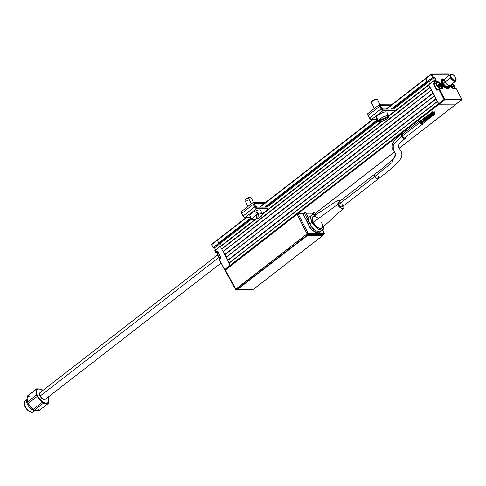 <?xml version="1.0" encoding="UTF-8"?>
<svg xmlns="http://www.w3.org/2000/svg" width="486" height="486" viewBox="0 0 486 486"><rect width="100%" height="100%" fill="white"/><g stroke="black" fill="none" stroke-linecap="round" stroke-linejoin="round"><path stroke-width="0.73" d="M444.963 79.674L442.618 78.829L441.507 79.218L440.93 81.071L441.798 83.859A5.941 2.898 -127.8 0 0 448.857 88.543L448.857 88.543A5.941 2.898 -127.8 0 0 449.343 85.615L449.289 88.015L448.438 88.768L447.102 88.774L443.821 86.648L441.798 83.859A5.941 2.898 -127.8 0 1 441.58 79.157A5.941 2.898 -127.8 0 1 444.538 79.418M453.456 88.659L453.456 88.659A3.985 1.944 -127.8 0 0 453.954 88.725L454.1 88.725M431.021 74.218L425.566 78.404L425.584 78.811L431.088 74.546L432.57 77.414L427.073 81.678L428.713 81.818L434.448 77.371L428.713 81.818L429.776 83.865L428.713 81.818L427.243 81.818L432.747 77.553L427.073 81.678L425.584 78.811L431.155 74.115A0.51 0.413 89.8 0 1 431.732 74.273L433.22 77.14L434.587 77.134L433.22 77.14L431.732 74.273L431.088 74.546L432.57 77.414L434.587 77.134L436.221 80.287L434.211 80.567L434.988 82.073L435.632 81.8L434.855 80.293L435.632 81.8L437.783 81.794L437.139 82.492L437.74 82.025A3.985 1.944 -127.8 0 1 441.44 84.783A3.985 1.944 -127.8 0 1 441.932 88.543L441.428 88.817A4.155 2.029 52.2 0 0 442.005 85.293A4.155 2.029 52.2 0 0 437.783 81.794L440.589 83.343L442.005 85.293L442.612 87.249L441.859 88.75L438.609 88.987M435.541 83.622L433.597 83.628L437.181 90.08M439.526 86.939L440.638 86.964L440.48 85.5L439.168 84.066L438.038 84.066L438.214 85.506L439.429 86.866L439.781 86.751A3.815 1.865 52.2 0 1 439.842 86.885L439.775 86.757A3.815 1.865 52.2 0 0 439.678 86.587M439.818 86.842L439.004 85.597A3.815 1.865 52.2 0 1 439.113 85.736M438.518 85.05L437.989 84.558M436.938 90.08L433.378 83.72L436.938 90.08M441.373 88.756A3.985 1.944 -127.8 0 1 441.233 88.762L438.876 88.823L437.108 90.275L438.627 89.096L444.016 99.49L438.518 103.755L439.034 104.186L444.532 99.922L461.554 99.867A0.51 0.413 -90.2 0 0 461.682 99.162L444.66 99.217A0.51 0.413 89.8 0 1 444.532 99.922L461.554 99.867L456.19 104.028M450.036 85.469A4.155 2.029 52.2 0 0 454.143 88.774L453.954 88.725M434.205 80.433L428.707 84.831L434.229 80.421L428.707 84.831L434.211 80.567L434.988 82.073L433.342 83.598L436.726 90.171L438.627 89.096L444.016 99.49L444.532 99.922L444.016 99.49L444.66 99.217L438.518 103.755L428.707 84.831L438.901 104.156L444.532 99.922L444.66 99.217L439.277 88.823L444.66 99.217L461.682 99.162L456.293 88.768L453.086 88.513L451.342 87.219L449.927 85.269M426.921 81.393L391.206 109.089L426.921 81.393L425.584 78.811L386.522 109.101L425.584 78.811L425.566 78.404L427.243 81.818L432.85 77.487L434.448 77.371L435.936 80.239L434.186 80.457M449.319 75.306L448.754 74.218L431.732 74.273L448.754 74.218A0.51 0.413 -90.2 0 0 448.402 73.981L431.38 74.036M461.7 99.673L456.056 104.132L439.034 104.186L456.147 104.101L399.121 148.279L456.056 104.132L439.034 104.186L438.518 103.755L224.66 269.59L225.067 269.997M435.845 83.385L433.64 83.392L434.988 82.073L433.64 83.392L435.499 82.043L437.74 82.025A3.985 1.944 -127.8 0 1 441.3 84.582A3.985 1.944 -127.8 0 1 442.102 88.373A3.985 1.944 -127.8 0 1 441.233 88.762L441.312 88.738M435.049 83.167L434.654 83.78M447.497 88.962L447.399 88.428A5.431 2.649 -127.8 0 1 442.017 83.714A5.431 2.649 -127.8 0 1 442.843 79.261L442.491 78.932A5.941 2.898 52.2 0 0 441.519 79.206M448.712 85.651A4.921 2.4 -127.8 0 1 447.57 87.996L446.798 87.784A4.24 2.072 52.2 0 0 447.557 87.346M443.457 80.706A4.24 2.072 52.2 0 0 442.716 80.64M442.412 80.712A4.24 2.072 52.2 0 0 441.695 81.824M446.306 87.772A4.24 2.072 52.2 0 0 446.409 87.784L447.175 87.996A4.921 2.4 -127.8 0 1 446.664 87.899A4.921 2.4 -127.8 0 1 441.659 81.448A4.921 2.4 -127.8 0 1 444.344 80.02L443.068 79.692L442.163 79.996L441.659 81.472L441.974 82.924L443.9 86.004L447.399 88.428L446.008 87.99L443.779 86.241L441.64 82.839L441.294 81.235L441.841 79.601L442.843 79.261L444.939 80.002M448.979 85.427L448.997 87.523L447.788 88.428L447.57 87.996L448.651 87.164L448.627 85.263M448.797 88.592A5.941 2.898 52.2 0 0 449.185 85.603M444.508 79.57A5.941 2.898 52.2 0 0 442.491 78.932L442.843 79.261A5.431 2.649 -127.8 0 1 444.496 79.74M446.695 87.869L447.57 87.996L447.885 88.956L447.788 88.428A5.431 2.649 -127.8 0 0 449.021 85.579M214.794 250.934L215.571 252.441L217.777 252.489L215.468 252.404L214.848 250.661L220.352 246.396L230.552 265.721L230.157 265.32L224.66 269.59L219.271 259.196L220.881 257.544L217.461 251.001L215.632 252.167L217.582 251.183L220.772 257.908M215.498 252.301L217.321 251.134L215.632 252.167L214.842 250.527L220.328 246.287M211.617 244.75A0.51 0.413 89.8 0 1 211.653 244.403M217.163 240.054L211.708 244.239L211.726 244.64L217.303 239.944L218.718 243.243L213.214 247.508L211.726 244.64L246.536 217.649L217.23 240.376L219.083 243.383L251.323 218.384L219.083 243.383L220.352 243.383L214.618 247.83L213.348 247.836L211.726 244.64L213.081 247.641M213.154 247.781L218.718 243.243L213.384 247.653L218.888 243.389L220.352 243.383L221.464 245.521L220.352 243.383L251.705 219.071L214.618 247.83L215.681 249.877M220.516 246.256L214.873 250.521M224.66 269.59L219.271 259.196L224.526 269.718M219.113 259.427L224.994 270.095A0.51 0.413 89.8 0 1 224.599 269.858L225.176 270.016M215.632 249.913L214.551 247.83M452.405 83.379L454.501 86.581L454.446 87.905L453.59 88.403A3.481 1.695 -127.8 0 1 451.549 87.395M450.953 84.771L450.935 85.469L452.071 86.739M452.083 86.721L451.628 86.077L452.247 86.903L453.08 86.879M453.007 85.657L453.031 85.257L453.007 85.657M452.569 83.519A3.481 1.695 -127.8 0 1 454.58 87.164A3.481 1.695 -127.8 0 1 453.59 88.403L451.245 87.103M452.709 86.757L453.377 86.897L453.238 85.572L451.883 84.023M454.58 87.328A3.815 1.865 -127.8 0 1 454.173 88.665A3.815 1.865 -127.8 0 1 454.124 88.695A3.815 1.865 52.2 0 0 454.592 87.51A3.815 1.865 52.2 0 0 454.58 87.328M450.899 85.39L450.923 85.007M451.002 84.771L451.628 85.518L451.178 84.874L451.877 84.327L452.332 84.971L451.628 85.518L452.278 86.095L452.235 86.745L452.94 86.198L453.08 86.824M440.814 88.762L440.869 88.44A3.481 1.695 -127.8 0 1 437.345 85.512A3.481 1.695 -127.8 0 1 437.825 82.565L437.443 82.456A3.815 1.865 52.2 0 0 436.689 85.208A3.815 1.865 52.2 0 0 440.055 88.768A3.815 1.865 -127.8 0 1 436.963 85.785A3.815 1.865 -127.8 0 1 436.774 82.669A3.815 1.865 -127.8 0 1 437.443 82.456A3.815 1.865 -127.8 0 1 438.172 82.602A3.815 1.865 52.2 0 0 437.995 82.547A3.815 1.865 52.2 0 0 437.443 82.456L439.69 83.422L441.355 85.5L441.731 87.942L440.45 88.385L438.53 87.14L437.084 84.935L436.853 83.428L437.825 82.565A3.481 1.695 -127.8 0 1 438.329 82.644A3.481 1.695 -127.8 0 1 441.865 87.201A3.481 1.695 -127.8 0 1 440.869 88.44L440.814 88.762M436.774 82.669L435.274 83.829A3.815 1.865 52.2 0 0 435.256 86.52A3.815 1.865 52.2 0 0 437.843 89.57M441.865 87.365A3.815 1.865 -127.8 0 1 441.452 88.701A3.815 1.865 -127.8 0 1 441.41 88.731A3.815 1.865 52.2 0 0 441.877 87.547A3.815 1.865 52.2 0 0 441.865 87.365M438.05 84.266L438.633 84.436L438.22 84.758M438.184 85.427L438.208 85.05M438.287 84.813L438.913 85.56L438.457 84.91L439.162 84.37L439.617 85.014L438.913 85.56L439.617 85.014L438.913 85.56L439.478 86.034L440.182 85.487L439.478 86.034L440.292 85.694L439.514 86.715L439.587 86.241L439.557 86.879M217.285 253.88A3.481 1.695 52.2 0 0 217.285 254.05A3.481 1.695 52.2 0 0 217.795 255.751L217.837 255.569A3.815 1.865 -127.8 0 1 217.272 253.698A3.815 1.865 -127.8 0 1 218.123 252.362M218.068 252.258L217.698 252.55A3.815 1.865 52.2 0 0 217.837 255.569L219.229 254.494L217.837 255.569A3.815 1.865 52.2 0 0 220.261 258.285A3.815 1.865 -127.8 0 1 217.837 255.569L218.979 257.386L220.444 258.467M217.309 253.674L217.795 255.751A3.481 1.695 52.2 0 0 220.194 258.339M255.168 205.961A4.24 1.3 -27.4 0 1 256.493 206.24A4.24 1.3 -27.4 0 1 256.244 207.145M253.249 202.37A2.46 1.203 -127.8 0 1 253.68 202.237L252.993 202.844L253.34 204.32L254.318 204.314L253.34 204.32L254.707 206.963L256.657 208.579A1.92 0.936 -127.8 0 1 254.707 206.963L243.006 216.039L241.633 213.397L253.34 204.32A2.46 1.203 -127.8 0 1 253.249 202.37L241.542 211.446A2.46 1.203 52.2 0 0 241.633 213.397L253.34 204.32L254.707 206.963L255.685 206.957L254.318 204.314L256.657 208.579L244.95 217.655L250.91 217.637L244.719 217.625L243.006 216.039A1.92 0.936 52.2 0 0 244.95 217.655L256.657 208.579L255.909 207.145L267.257 207.109L254.707 206.963L243.006 216.039L241.329 212.601L241.366 211.665L241.973 211.313M256.657 208.579L267.999 208.543L256.657 208.579M254.318 204.314L253.68 202.237L254.421 203.67L264.068 203.64L254.214 203.828M265.927 202.194L253.68 202.237L265.927 202.194M255.12 205.967L256.517 206.301L256.104 207.315M381.589 107.935A4.24 1.3 -27.4 0 1 382.907 108.214A4.24 1.3 -27.4 0 1 382.658 109.113M380.732 106.288L380.095 104.204L379.396 105.134L379.754 106.288L380.732 106.288L379.754 106.288L381.127 108.931L383.071 110.553A1.92 0.936 -127.8 0 1 381.127 108.931L369.421 118.013L368.054 115.364L379.754 106.288L381.127 108.931L382.105 108.931L380.732 106.288L383.071 110.553L371.365 119.629L377.33 119.611L371.134 119.599L369.421 118.013A1.92 0.936 52.2 0 0 371.365 119.629L383.071 110.553L382.33 109.119L393.672 109.083L381.127 108.931L369.421 118.013L367.744 114.568L367.787 113.633L368.394 113.281M383.071 110.553L394.419 110.516L383.071 110.553M379.669 104.338L367.963 113.414A2.46 1.203 52.2 0 0 368.054 115.364L379.754 106.288A2.46 1.203 -127.8 0 1 379.669 104.338A2.46 1.203 -127.8 0 1 380.095 104.204L392.348 104.168L380.095 104.204L380.842 105.638L390.489 105.608L380.635 105.802M381.534 107.941L382.932 108.275L382.518 109.289M257.647 218.633L256.675 216.792A5.954 1.829 -27.4 0 1 256.347 216.95A5.954 1.829 152.6 0 0 256.675 216.792L257.616 212.37L258.576 214.253A5.893 1.81 -27.4 0 1 262.44 214.132A5.893 1.81 -27.4 0 1 257.647 218.633L258.576 214.253L260.952 213.688L262.483 214.241L260.939 216.549L257.647 218.633L256.675 216.792L257.616 212.37A5.954 1.829 152.6 0 0 256.711 212.722A5.954 1.829 -27.4 0 1 257.616 212.37L258.576 214.253L257.647 218.633M262.452 214.156L381.978 121.47L262.452 214.156L260.611 210.353A6.008 1.847 152.6 0 0 255.751 210.839L256.711 212.722L255.751 210.839A6.008 1.847 152.6 0 0 249.938 215.881L251.973 219.557A5.893 1.81 -27.4 0 1 256.754 215.031L255.824 219.405L252.854 219.976L251.918 219.423L252.866 217.655L256.754 215.031L255.794 213.141A5.954 1.829 -27.4 0 1 256.711 212.722A5.954 1.829 152.6 0 0 255.794 213.141M255.824 219.405A5.893 1.81 -27.4 0 1 251.973 219.557M253.473 202.261L251.074 197.632A3.396 1.045 152.6 0 0 248.334 197.917L251.39 203.81L248.067 197.68A2.886 0.887 152.6 0 0 245.284 199.77L245.053 200.378A3.396 1.045 -27.4 0 1 248.334 197.917A3.396 1.045 152.6 0 0 245.047 200.761L247.994 206.447M247.787 200.475A3.396 1.045 -27.4 0 1 245.053 200.378M250.114 197.249L247.064 198.179L245.254 199.861M248.334 197.917A3.396 1.045 -27.4 0 1 250.758 197.419L250.132 197.255A2.886 0.887 152.6 0 0 248.067 197.68L248.334 197.917M377.482 118.778A5.954 1.829 152.6 0 0 377.324 119.198A5.954 1.829 -27.4 0 1 377.482 118.778L378.503 120.619L380.587 118.541L384.092 116.579L387.372 115.662L388.897 116.215L378.503 120.619A5.893 1.81 -27.4 0 1 383.922 116.652A5.893 1.81 -27.4 0 1 388.861 116.105L387.032 112.321A6.008 1.847 152.6 0 0 381.522 113.098A6.008 1.847 152.6 0 0 376.304 117.357L377.324 119.198A5.954 1.829 152.6 0 0 377.318 119.55L378.339 121.391L388.733 116.98L388.454 116.403L388.733 116.98L387.956 117.977L384.979 120.127L380.568 121.846L378.497 121.664L377.318 119.55A5.954 1.829 -27.4 0 1 377.324 119.198L376.304 117.357A6.008 1.847 152.6 0 0 376.358 117.855L378.394 121.53A5.893 1.81 -27.4 0 1 378.339 121.391L388.733 116.98A5.893 1.81 -27.4 0 1 383.363 120.929A5.893 1.81 -27.4 0 1 378.394 121.53M387.069 112.795L387.84 114.392M377.318 119.55L377.798 119.343L377.318 119.55M387.98 114.678A5.954 1.829 152.6 0 0 387.986 114.332M379.888 104.235L377.488 99.606A3.396 1.045 152.6 0 0 374.372 100.055A3.396 1.045 152.6 0 0 371.438 102.455A3.396 1.045 -27.4 0 1 371.474 102.346A3.396 1.045 -27.4 0 1 374.001 100.244A3.396 1.045 -27.4 0 1 377.172 99.393A3.396 1.045 -27.4 0 1 377.519 99.879M376.729 99.308L373.977 99.885L371.675 101.835A2.886 0.887 152.6 0 1 371.699 101.738A2.886 0.887 152.6 0 1 373.849 99.952A2.886 0.887 152.6 0 1 376.547 99.229L377.172 99.393M371.675 102.911A3.396 1.045 -27.4 0 1 371.438 102.455L374.493 108.354L371.438 102.455A3.396 1.045 152.6 0 0 371.468 102.728L374.414 108.414M443.499 80.688A3.566 1.737 52.2 0 0 443.518 83.586L442.874 83.859A4.07 1.987 -127.8 0 1 443.797 80.445M448.292 85.979A4.24 2.072 -127.8 0 1 447.819 87.201A4.24 2.072 -127.8 0 1 442.776 83.859L442.497 84.072L442.776 83.859A4.24 2.072 -127.8 0 1 442.625 80.5A4.24 2.072 -127.8 0 1 443.925 80.348M444.49 79.904L443.39 80.761A3.566 1.737 52.2 0 0 443.518 83.586L445.231 82.256L443.518 83.586A3.566 1.737 52.2 0 0 447.758 86.393L448.857 85.536M446.567 84.042A3.566 1.737 -127.8 0 1 445.37 82.499M444.441 80.536L443.366 80.263L442.315 80.876L442.248 82.486L443.183 84.558L444.805 86.393L446.567 87.365L447.873 87.158L448.286 85.834M448.165 85.755L447.77 87.024L447.005 87.292L445.401 86.715L443.736 85.171L442.278 81.946L442.673 80.676L443.931 80.476M448.165 86.077A4.07 1.987 -127.8 0 1 446.081 87.079A4.07 1.987 -127.8 0 1 442.874 83.859L443.518 83.586A3.566 1.737 52.2 0 0 447.649 86.465M450.461 74.419A4.24 2.072 -127.8 0 1 452.083 74.37A4.24 2.072 52.2 0 0 451.822 74.279A4.24 2.072 52.2 0 0 450.619 77.778A4.24 2.072 -127.8 0 1 450.461 74.419L444.963 78.683A4.24 2.072 52.2 0 0 445.115 82.043L451.263 77.505A3.736 1.823 -127.8 0 1 452.32 74.425A3.736 1.823 -127.8 0 1 455.564 77.487A3.736 1.823 -127.8 0 1 456.117 79.321A3.736 1.823 -127.8 0 1 454.319 80.506A3.736 1.823 -127.8 0 1 451.263 77.505L450.619 77.778A4.24 2.072 52.2 0 0 454.088 81.186A4.24 2.072 52.2 0 0 456.135 79.838A4.24 2.072 52.2 0 0 456.111 79.564A4.24 2.072 -127.8 0 1 455.661 81.119A4.24 2.072 -127.8 0 1 450.619 77.778L445.115 82.043A4.24 2.072 52.2 0 0 450.164 85.384L455.661 81.119M455.564 77.487L454.295 75.737L452.727 74.577L451.78 74.34L450.862 74.88L450.801 76.296L451.622 78.118L454.1 80.415L455.437 80.591L455.971 80.117L455.564 77.487M217.497 255.065L39.955 392.737A4.24 2.072 52.2 0 0 40.107 396.096L218.986 257.392L40.107 396.096A4.24 2.072 52.2 0 0 45.155 399.443L221.009 263.084M42.841 399.14A3.566 1.737 -127.8 0 1 42.416 398.903M39.797 395.525A3.566 1.737 -127.8 0 1 39.676 395.051M27.392 399.255L25.053 401.072A6.786 3.311 52.2 0 0 24.81 401.302L27.07 399.553L24.81 401.302A6.786 3.311 -127.8 0 1 25.339 400.895M36.371 391.455L36.426 392.135A8.487 4.137 -127.8 0 1 37.051 389.675L36.347 389.152A9.331 4.55 52.2 0 0 36.092 389.517L36.371 391.455M37.228 410.5L34.403 410.184A9.331 4.55 -127.8 0 1 33.139 409.37A9.331 4.55 52.2 0 0 34.403 410.184L43.454 403.167L45.957 403.246L48.144 403.568L39.093 410.585L34.403 410.184L43.454 403.167L47.652 402.87L48.369 402.031L48.685 400.045L48.703 402.906L48.685 400.045A8.487 4.137 -127.8 0 1 45.957 403.246L48.144 403.568A9.331 4.55 52.2 0 0 48.448 403.271A9.331 4.55 52.2 0 0 48.703 402.906A9.331 4.55 -127.8 0 1 48.448 403.271A9.331 4.55 -127.8 0 1 48.144 403.568L39.093 410.585L36.59 410.506A8.487 4.137 52.2 0 0 38.692 409.765M37.149 396.467A9.331 4.55 -127.8 0 1 36.444 394.99L27.392 402.013A9.331 4.55 52.2 0 0 28.097 403.489L37.149 396.467L39.822 399.285A8.487 4.137 -127.8 0 1 36.426 392.135L36.444 394.99A9.331 4.55 52.2 0 0 37.149 396.467L42.191 402.347L33.139 409.37L28.097 403.489L37.149 396.467M43.454 403.167A9.331 4.55 -127.8 0 1 42.191 402.347A9.331 4.55 52.2 0 0 43.454 403.167M45.957 403.246A8.487 4.137 -127.8 0 1 39.822 399.285L42.191 402.347L33.139 409.37L28.097 403.489A9.331 4.55 -127.8 0 1 27.392 402.013L27.04 396.533L36.092 389.517A9.331 4.55 -127.8 0 1 36.347 389.152A9.331 4.55 -127.8 0 1 36.657 388.855L27.605 395.871A9.331 4.55 52.2 0 0 27.04 396.533A9.331 4.55 -127.8 0 1 27.605 395.871L36.657 388.855A9.331 4.55 52.2 0 0 36.347 389.152L37.051 389.675A8.487 4.137 -127.8 0 1 39.159 388.934L36.657 388.855L39.159 388.934L37.458 389.31L36.742 390.149L36.444 394.99L27.392 402.013L27.04 396.533L36.092 389.517L37.039 394.723L39.129 398.423L42.938 402.068L45.957 403.246M29.792 396.193A8.487 4.137 52.2 0 0 27.058 399.395L27.064 398.648M42.975 390.677L39.159 388.934A8.487 4.137 -127.8 0 1 42.786 390.544M48.685 400.045L47.986 397.244A8.487 4.137 -127.8 0 1 48.685 400.045L48.351 397.427A9.331 4.55 52.2 0 0 48.205 397.08A9.331 4.55 -127.8 0 1 48.351 397.427L48.685 400.045M45.581 398.982L45.034 399.62L43.552 399.559L40.642 397.05L39.451 394.274L39.53 393.198L40.496 392.445M30.588 411.818L28.224 410.658L26.651 409.157L24.889 406.369L24.343 403.781M33.613 411.569A6.786 3.311 -127.8 0 1 31.195 412.019A6.786 3.311 -127.8 0 1 24.3 403.125A6.786 3.311 -127.8 0 1 24.81 401.302A6.786 3.311 52.2 0 0 26.809 408.732A6.786 3.311 52.2 0 0 33.37 411.8L35.709 409.984M24.3 403.125L24.336 404.164A5.771 2.813 52.2 0 0 30.199 411.727A5.771 2.813 52.2 0 0 30.667 411.83M35.022 410.305A6.786 3.311 -127.8 0 1 28.753 406.411A6.786 3.311 -127.8 0 1 27.076 399.589A6.786 3.311 52.2 0 0 28.753 406.411A6.786 3.311 52.2 0 0 35.022 410.305M32.355 408.598A6.111 2.983 -127.8 0 1 28.194 403.629A6.111 2.983 52.2 0 0 32.355 408.598M36.59 410.506L35.891 410.391M31.201 407.359L29.768 405.682M27.161 400.209L27.058 399.395M41.346 389.256A9.331 4.55 -127.8 0 1 42.61 390.076A9.331 4.55 52.2 0 0 41.346 389.256L39.159 388.934L41.346 389.256M42.956 390.41L42.61 390.076L42.956 390.41M422.632 123.742A2.035 0.978 -127.6 0 1 422.431 124.076A2.035 0.978 -127.6 0 1 420.026 122.454L419.801 121.026L420.809 120.874M419.843 120.71L402.159 134.33A2.205 1.063 52.4 0 0 402.244 136.068L419.928 122.454A2.205 1.063 -127.6 0 1 419.843 120.71A2.205 1.063 -127.6 0 1 420.688 120.704M402.244 136.068A2.205 1.063 52.4 0 0 404.85 137.824L422.534 124.209A2.205 1.063 -127.6 0 1 419.928 122.454L402.244 136.068M422.777 123.626A2.205 1.063 -127.6 0 1 422.534 124.209M420.779 120.741L419.685 120.905L420.141 122.818L421.891 124.288L422.565 124.185L422.771 123.499M422.638 123.681L422.291 124.149L421.569 124.045L420.026 122.454A2.035 0.978 -127.6 0 1 419.947 120.85A2.035 0.978 -127.6 0 1 420.584 120.783M427.419 117.679L434.496 112.23L434.472 111.829L435.073 112.236L435.098 112.637L434.496 112.23L427.419 117.679L427.394 117.278L428.02 118.08L427.419 117.679M427.856 118.213A0.68 0.328 -127.6 0 1 427.322 117.673L420.384 123.019L427.322 117.673A0.68 0.328 -127.6 0 1 427.297 117.138A0.68 0.328 -127.6 0 1 427.571 117.144M374.973 173.952A2.971 1.446 52.2 0 0 374.992 176.363L391.722 162.798L395.677 153.819M405.433 137.374A2.971 1.428 -127.6 0 1 405.038 138.486A2.971 1.428 -127.6 0 1 401.618 136.068L393.271 144.828L393.271 150.083L393.271 144.828L401.618 136.068A2.971 1.428 -127.6 0 1 401.588 133.662A2.971 1.428 -127.6 0 1 402.839 133.802M405.124 138.431C395.179 147.033 398.866 145.934 398.544 147.343L400.95 151.085C402.08 153.035 402.171 155.271 401.242 157.786L399.097 161.182L389.098 170.477L378.521 178.702A2.971 1.446 -127.8 0 1 374.992 176.363A2.971 1.446 -127.8 0 1 374.882 174.012C384.985 166.692 391.898 160.617 395.622 155.787L395.683 153.831L391.722 162.798L374.992 176.363L338.706 204.503L374.992 176.363A2.971 1.446 52.2 0 0 378.436 178.763M374.882 174.012L338.596 202.152A2.971 1.446 52.2 0 0 338.706 204.503L340.127 206.277L341.719 207.006L342.545 206.264L342.126 204.491M337.478 200.554L313.02 216.562A7.26 3.542 52.2 0 0 313.172 222.388L337.582 204.503A4.921 2.4 -127.8 0 1 337.478 200.554A4.921 2.4 -127.8 0 1 340.109 200.979M311.745 215.134L309.637 216.768A9.161 4.471 52.2 0 0 309.965 224.028L312.073 222.394A9.161 4.471 -127.8 0 1 311.745 215.134A9.161 4.471 -127.8 0 1 315.311 215.061M426.605 117.648A0.68 0.328 -127.6 0 1 426.532 117.916A0.68 0.328 -127.6 0 1 425.736 117.375L419.813 121.937L425.736 117.375A0.68 0.328 -127.6 0 1 425.706 116.84A0.68 0.328 -127.6 0 1 425.979 116.84M428.075 119.331A0.68 0.328 -127.6 0 1 428.008 119.599A0.68 0.328 -127.6 0 1 427.206 119.058L421.101 123.76L427.206 119.058A0.68 0.328 -127.6 0 1 427.176 118.523A0.68 0.328 -127.6 0 1 427.455 118.529L427.109 118.657L427.346 119.283L427.887 119.635L428.063 119.283M427.947 119.228L427.303 119.064L434.375 113.615L434.356 113.214L434.976 114.022L434.375 113.615L427.303 119.064L427.905 119.465L434.976 114.022M434.356 113.214L427.37 118.633M309.965 224.028A9.161 4.471 52.2 0 0 320.863 231.251L322.971 229.617A9.161 4.471 -127.8 0 1 312.073 222.394L309.965 224.028M315.669 215.219L312.389 214.788L311.629 215.231L310.785 216.914L311.392 220.881L314.011 225.358L317.759 228.821L321.368 230.121L323.087 229.526L323.627 228.803L323.931 226.178A9.161 4.471 -127.8 0 1 322.971 229.617M318.069 218.032L316.022 216.707L314.181 216.246L312.389 217.285L312.273 220.043L314.709 224.739L317.674 227.484L319.66 228.396L321.289 228.39L322.564 226.707L322.437 224.714L321.544 222.363M313.172 222.388A7.26 3.542 52.2 0 0 321.908 228.025L343.505 208.324A4.921 2.4 -127.8 0 1 337.582 204.503L313.172 222.388M343.748 205.669A4.921 2.4 -127.8 0 1 343.505 208.324M343.62 205.299L343.948 207.431L343.086 208.573L340.631 207.959L338.62 206.094L337.211 203.695L337.047 201.046L338.262 200.341L340.2 201.034M340.71 202.717L339.477 202.036L338.56 202.182L338.268 203.105L338.706 204.503A2.971 1.446 52.2 0 0 342.235 206.842L378.521 178.702A2.971 1.446 -127.8 0 0 378.418 176.351M405.373 137.046L405.336 138.164L404.613 138.583L402.244 137.028L401.193 134.294L402.013 133.565L403.173 133.996M427.583 117.15L427.237 117.454L428.008 118.25M428.063 117.843L435.098 112.637L434.466 111.835L435.104 112.631M434.472 111.829L427.486 117.248M432.886 111.531L425.809 116.974L425.833 117.375L432.905 111.932L432.886 111.531L433.506 112.339L432.905 111.932L425.833 117.375L426.429 117.782L433.506 112.339L432.88 111.537L433.512 112.333M235.57 289.425L235.746 289.553A0.851 0.699 -90.2 0 0 236.7 289.808A0.851 0.419 -127.8 0 1 235.844 289.097A0.851 0.419 52.2 0 0 236.7 289.808L252.665 289.759A0.851 0.419 52.2 0 0 252.811 289.711L252.289 289.887A0.851 0.699 -90.2 0 0 252.665 289.759L236.7 289.808L307.942 234.562A0.851 0.419 -127.8 0 1 307.079 233.857L307.942 234.562L308.16 233.401L307.079 233.857L297.031 214.168L307.079 233.857L235.844 289.097L225.237 269.839L235.746 289.553L307.079 233.857L308.16 233.401L324.126 233.347L322.491 229.993L324.302 233.487L318.81 233.365L319.205 232.849L318.81 233.365L317.741 233.505L311.696 229.957L310.013 227.794L303.221 214.18L310.232 227.709L312.474 230.23L318.19 233.359L320.335 231.913A3.414 1.665 -127.8 0 1 320.146 232.12A3.414 1.665 -127.8 0 1 319.551 232.302L317.449 231.385L318.366 231.919L317.03 232.958L318.19 233.359L319.551 232.302A3.414 1.665 -127.8 0 1 318.366 231.919L317.03 232.958L312.474 230.23L313.768 229.228L314.679 229.763L313.768 229.228A3.414 1.665 -127.8 0 1 311.49 226.731L310.232 227.709L312.474 230.23L313.768 229.228L311.49 226.731L310.232 227.709L307.602 222.436L308.786 221.519L309.242 222.4L308.786 221.519L307.602 222.436L302.978 213.694L297.596 213.846L225.14 270.295M310.931 225.656L311.49 226.731L310.931 225.656M224.963 270.161L297.596 213.846L302.978 213.694L310.013 227.794L312.364 230.443L317.401 233.146L308.16 233.401L298.112 213.712L308.16 233.401A0.851 0.699 89.8 0 1 307.942 234.562L323.901 234.513L322.892 235.297L324.053 234.465A0.851 0.419 -127.8 0 1 323.901 234.513L324.028 233.802M253.054 289.522L252.289 289.887L236.33 289.935A0.851 0.699 89.8 0 0 236.7 289.808L307.942 234.562L323.901 234.513A0.851 0.699 -90.2 0 0 324.126 233.347L323.901 234.513M224.975 270.234L235.576 289.498L236.33 289.935A0.851 0.699 89.8 0 1 235.746 289.553M324.126 233.347L322.589 229.914M318.688 233.231L318.998 232.952M314.187 214.721L313.628 213.573L314.12 214.709M305.633 212.777L304.151 212.783L302.978 213.694L304.151 212.783L308.786 221.519L304.151 212.783L305.633 212.777L308.665 218.627M315.663 214.83L314.606 212.807M312.358 213.184L314.588 212.753L313.209 212.753L314.235 214.733M313.312 214.636L312.559 213.184L306.004 213.208L308.701 218.408L305.882 213.257M237.812 289.723L237.83 289.127L307.966 235.121L322.643 235.078L308.045 235.267L322.807 235.497L253.297 289.401L237.812 289.723L252.483 289.68M253.558 289.225L322.619 235.674M428.852 85.117L388.867 116.124L428.852 85.117L429.97 87.267L221.616 248.832L223.135 251.487L431.386 90.001L223.098 251.699L431.459 90.135L432.941 93.002L224.587 254.567L224.842 254.786L433.099 93.3L224.842 254.786L226.075 257.434L434.429 95.87L435.918 98.737L227.557 260.302L226.075 257.434L434.429 95.87M434.356 95.736L226.105 257.222L434.356 95.736M435.918 98.737L227.557 260.302L227.819 260.52L436.07 99.035L227.819 260.52L229.046 263.169L437.4 101.604L438.518 103.755L230.157 265.32L229.046 263.169L437.4 101.604M437.333 101.471L229.082 262.956L437.333 101.471M297.639 213.828L439.034 104.186L297.639 213.828M394.419 151.924L314.983 213.524L394.419 151.924M313.938 214.332L313.543 214.642L313.938 214.332M425.517 78.489L386.03 109.107M372.464 119.623L259.615 207.133M246.05 217.649L217.303 239.944M431.07 74.139L425.657 78.38M260.101 207.133L372.956 119.623L260.101 207.133M377.422 119.775L264.785 207.115L377.422 119.775M251.007 217.807L218.566 242.957L251.007 217.807M265.86 207.115L377.743 120.358L265.86 207.115M427.437 81.818L392.275 109.083L427.437 81.818L428.713 81.818L393.551 109.083L428.713 81.818L429.776 83.865M378.126 121.044L267.13 207.109L378.126 121.044M428.719 84.85L388.739 115.85M381.188 121.707L262.319 213.883M257.222 217.831L255.946 218.822M254.767 219.733L220.48 246.28L220.498 246.681L255.563 219.496L220.498 246.681L221.616 248.832L429.97 87.267M255.855 219.271L257.367 218.099L255.855 219.271M221.871 249.051L430.122 87.565L221.871 249.051M432.941 93.002L224.587 254.567L223.098 251.699L431.459 90.135M437.102 90.141L438.621 88.962M456.178 88.689L454.027 88.695C452.363 88.361 451.008 87.225 449.957 85.287M399.14 148.309L461.645 99.837M220.784 257.878L219.265 259.062M215.687 252.52L217.843 252.513M245.995 217.655L211.708 244.239M211.568 244.877L213.275 247.86M215.468 252.404L214.842 250.527L220.346 246.262M453.177 86.86L452.648 86.69M454.592 87.51L454.58 87.164M441.877 87.547L441.865 87.201M437.995 82.547L438.329 82.644M217.272 253.698L217.285 254.05M256 207.145L255.375 205.936M371.474 102.346L371.699 101.738M382.421 109.113L381.796 107.91M447.819 87.207L446.998 87.838M456.135 79.838L456.117 79.321M451.822 74.279L452.32 74.425M31.195 412.019L30.199 411.727M426.605 117.673L427.297 117.138M395.683 153.831L393.271 150.083C390.428 145.715 393.174 140.26 401.503 133.723M419.728 121.445L425.706 116.84M420.767 123.462L427.176 118.523M422.055 124.179L428.008 119.599M420.214 122.782L426.532 117.916M324.296 233.42L324.053 234.465L322.886 235.376M320.146 232.12L318.81 233.152M394.438 151.954L315.001 213.548M425.566 78.404L385.981 109.107M372.416 119.623L259.56 207.133M428.701 84.819L388.721 115.82M381.109 121.725L262.306 213.852M257.209 217.801L255.958 218.773M254.688 219.751L220.48 246.28"/></g></svg>
